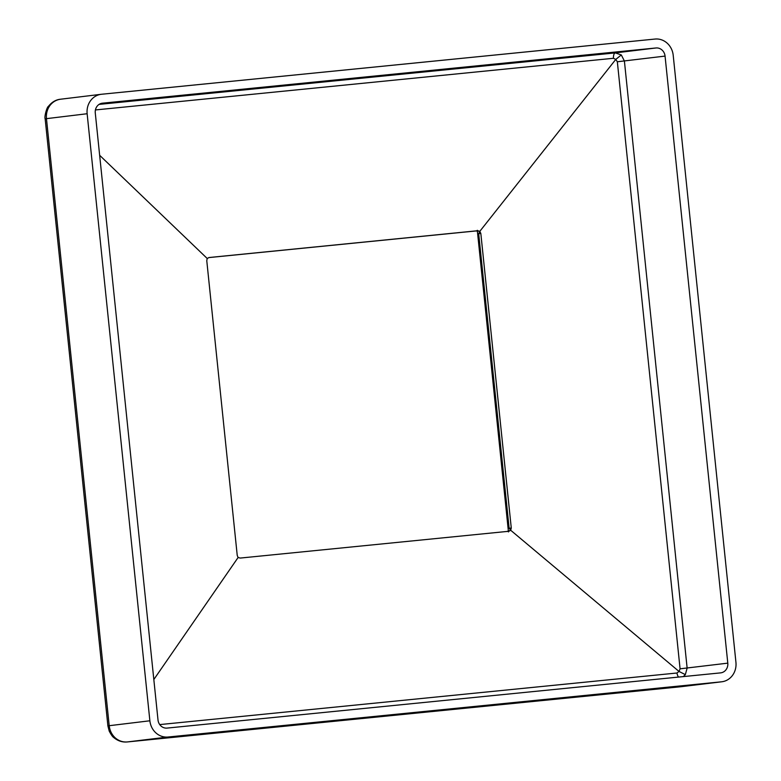 <?xml version="1.0" encoding="UTF-8"?>
<svg xmlns="http://www.w3.org/2000/svg" width="781" height="781" viewBox="0 0 781 781"><rect width="100%" height="100%" fill="white"/><g stroke="black" fill="none" stroke-linecap="round" stroke-linejoin="round"><path stroke-width="1.17" d="M95.428 109.945L613.446 58.282L615.77 59.415L479.866 231.264L475.668 230.981L208.722 257.603M508.919 531.265L240.245 558.064L238.088 557.527L237.229 555.35L206.78 260.756L207.19 258.462L209.142 257.515M506.723 531.529L510.774 530.328L509.134 528.278L478.685 233.685L479.866 231.264M158.006 719.975A8.972 8.181 83.1 0 0 167.075 728.087L720.58 672.88A8.972 8.181 83.1 0 0 720.736 672.861A8.972 8.181 83.1 0 0 727.794 663.147L665.061 56.095A8.972 8.181 83.1 0 0 656.001 47.973L102.496 103.18A8.972 8.181 83.1 0 0 102.34 103.199A8.972 8.181 83.1 0 0 95.272 112.923L158.006 719.975M149.874 720.785A17.953 16.362 83.1 0 0 167.993 737.02L721.498 681.813A17.953 16.362 83.1 0 0 721.81 681.774A17.953 16.362 83.1 0 0 735.936 662.337L673.202 55.285A17.953 16.362 83.1 0 0 655.074 39.05L101.569 94.257A17.953 16.362 83.1 0 0 101.257 94.286A17.953 16.362 83.1 0 0 87.14 113.733L149.874 720.785L109.203 725.705C109.779 730.596 111.79 734.648 115.227 737.86C118.819 740.944 122.851 742.301 127.332 741.94L681.462 686.655M477.289 230.297L508.46 531.939M683.287 676.6L685.347 674.628L687.134 668.067L624.4 61.016L621.315 54.943L615.34 52.903L99.099 104.39M621.315 54.943L615.77 59.415L617.341 61.767L680.075 668.819L679.021 671.445L685.347 674.628M510.745 530.065L511.272 528.024L480.823 233.421L479.895 231.527M159.744 724.592L676.971 673.007L679.021 671.445L510.774 530.328M479.632 231.293L477.806 230.717L209.083 257.525M99.656 155.302L207.19 258.462M508.861 531.265L510.54 530.348M153.828 679.529L238.088 557.527M115.227 737.86L113.743 737.528C117.814 740.935 122.324 742.409 127.274 741.94A14.956 6.15 -95.7 0 0 127.332 741.94L167.993 737.02M48.549 106.216C51.946 101.999 55.959 99.665 60.596 99.216L60.908 99.177C56.447 99.704 52.776 101.833 49.886 105.562L48.539 106.226C46.704 107.182 44.195 117.13 45.161 118.839L46.469 118.653L109.203 725.705L107.895 725.891L109.233 731.133C111.205 734.833 112.708 736.971 113.743 737.518M49.886 105.562C47.172 109.389 46.04 113.753 46.469 118.653L87.14 113.733M676.971 673.007A5.984 2.46 -95.7 0 0 678.543 677.078M680.075 668.819L727.794 663.147M617.341 61.767L665.061 56.095M656.001 47.973L615.34 52.903A5.984 2.46 -95.7 0 0 613.446 58.282M127.205 741.95A14.956 6.15 -95.7 0 0 127.274 741.94L680.788 686.743A14.956 6.15 -95.7 0 0 680.837 686.733L721.498 681.813M680.729 686.743A14.956 6.15 -95.7 0 0 680.788 686.743L721.81 681.774M475.668 230.981L477.806 230.717M509.134 528.278L511.272 528.024M478.685 233.685L480.823 233.421M107.895 725.891L45.161 118.839M101.257 94.286L60.596 99.216"/></g></svg>

